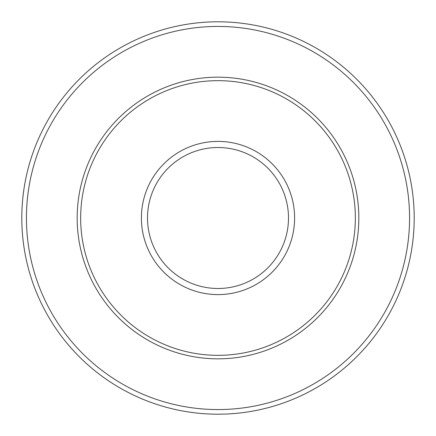 <?xml version="1.0" encoding="UTF-8"?>
<svg xmlns="http://www.w3.org/2000/svg" width="436" height="436" viewBox="0 0 436 436"><rect width="100%" height="100%" fill="white"/><g stroke="black" fill="none" stroke-linecap="round" stroke-linejoin="round"><path stroke-width="0.65" d="M355.34 218A137.34 137.34 0 0 0 218 80.66A137.34 137.34 0 0 0 80.66 218A137.34 137.34 0 0 0 218 355.34A137.34 137.34 0 0 0 355.34 218M21.8 218A196.2 196.2 0 0 0 218 414.2A196.2 196.2 0 0 0 414.2 218A196.2 196.2 0 0 0 119.9 48.085A196.2 196.2 0 0 0 119.9 387.915A196.2 196.2 0 0 0 414.2 218M409.568 218A191.568 191.568 0 0 0 122.216 52.102A191.568 191.568 0 0 0 122.216 383.898A191.568 191.568 0 0 0 409.568 218M358.833 218A140.833 140.833 0 0 0 218 77.167A140.833 140.833 0 0 0 77.167 218A140.833 140.833 0 0 0 218 358.833A140.833 140.833 0 0 0 358.833 218M294.605 218A76.605 76.605 0 0 0 218 141.395A76.605 76.605 0 0 0 141.395 218A76.605 76.605 0 0 0 218 294.605A76.605 76.605 0 0 0 294.605 218M288.49 218A70.49 70.49 0 0 0 218 147.51A70.49 70.49 0 0 0 147.51 218A70.49 70.49 0 0 0 218 288.49A70.49 70.49 0 0 0 288.49 218"/></g></svg>
